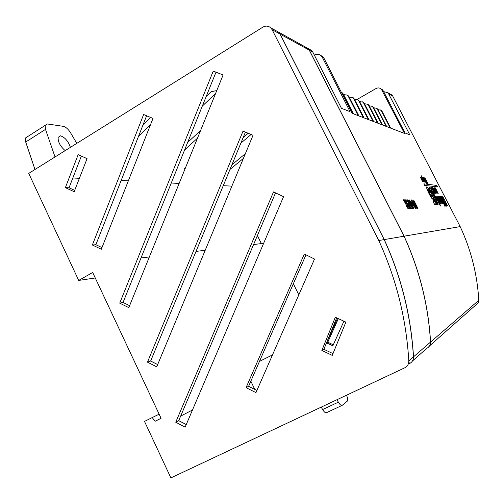 <?xml version="1.0" encoding="UTF-8"?>
<svg xmlns="http://www.w3.org/2000/svg" width="504" height="504" viewBox="0 0 504 504"><rect width="100%" height="100%" fill="white"/><g stroke="black" fill="none" stroke-linecap="round" stroke-linejoin="round"><path stroke-width="0.76" d="M424.488 185.428L437.522 186.845L436.798 185.447L423.858 183.834L424.488 185.428L437.522 186.845M423.114 181.976L420.638 177.314L422.604 179.6L423.417 181.711L423.114 181.976L421.306 179.512L420.657 177.206M425.565 180.048L424.475 177.893L424.916 177.868L427.984 183.821L427.549 183.859L426.8 182.404M427.984 183.821L426.51 181.49L427.209 183.721L426.693 183.752L426.006 181.497L424.261 178.838M423.864 178.24L423.543 177.748L424.047 177.723L425.54 179.959M434.291 193.404L433.339 192.547L433.264 191.766L433.925 192.301L433.119 190.191L431.695 188.383M433.78 192.389L432.974 190.266M433.119 190.191L431.796 188.294L431.581 188.779L431.166 187.412M435.147 193.29L432.344 187.583L435.147 193.29L434.032 191.766M432.86 189.372L432.155 187.564M435.935 193.53L434.794 192.352L434.807 191.715L435.513 192.547L435.393 191.753L433.409 188.578M435.582 192.446L435.254 191.829M435.393 191.753L433.471 188.464L434.543 190.575L433.862 190.607L432.835 187.589M437.119 193.605L435.614 191.785M434.479 189.504L434.089 187.727M437.062 198.803L435.481 196.056L436.773 197.461L439.834 203.484L440.339 206.023L437.062 198.803L435.336 196.132M438.436 202.054L436.924 198.878M439.809 202.117L437.611 197.625M437.976 198.601L437.491 198.324L436.911 196.043L439.022 199.156L440.628 203.616L438.902 201.228L439.967 202.142L438.524 198.841L437.636 197.455L437.976 198.601L437.346 198.4L436.773 196.119M440.565 203.648L438.757 201.304L439.141 201.039M441.932 203.648L439.639 200.39M439.916 199.301L438.896 197.65M439.148 198.4L438.234 196.119L440.515 199.471L441.976 203.629L439.267 199.275L440.011 199.13L438.946 197.518L439.148 198.4L438.511 198.078L438.096 196.195M417.986 208.436L416.953 208.297L414.351 204.158L412.801 200.315L413.69 200.05L417.986 208.436L416.789 208.385L414.565 204.977M413.809 203.503L412.738 200.964L412.833 200.126M412.505 203.692L411.837 203.685L411.106 202.262L411.774 202.268L412.505 203.692L411.768 203.773M413.532 208.574L412.581 207.749L410.621 204.265L408.99 199.918M406.274 203.515L404.429 199.918L404.977 199.83L409.475 208.631L408.687 208.65C408.372 208.883 407.711 208.064 406.69 206.205L405.928 203.767L403.263 199.792L403.698 199.798L406.514 203.553L404.605 199.823M409.475 208.631L408.511 208.738C408.196 208.971 407.534 208.158 406.514 206.3L405.751 203.862L403.263 199.792M428.45 347.199L430.101 344.894L430.574 342.059C428.375 305.09 419.536 269.804 404.069 236.2L309.343 50.192L308.045 48.479L305.72 47.193M404.069 236.2L460.184 226.598L392.755 96.119L391.822 94.91L390.146 93.977M383.676 91.646L387.683 92.616L388.634 93.851L409.777 134.801L404.983 132.943L383.298 90.915L380.967 88.805M357.166 99.408L375.971 88.559C377.893 87.583 379.663 87.753 381.289 89.069L404.491 133.428L352.088 113.312L323.978 58.25L322.743 56.624L320.834 55.49M314.351 55.138L314.37 55.125C316.783 53.834 319.026 54.023 321.079 55.705L322.321 57.336L350.047 111.649L341.454 108.322L312.801 52.095L311.522 50.406L309.217 49.127M410.823 208.599L410.275 208.7L405.071 199.931L405.632 199.849L406.829 201.871L407.553 201.883L406.678 199.874L407.068 199.886L410.823 208.599L410.445 208.606L405.248 199.842M407.339 201.877L406.678 199.874M410.476 205.632L408.454 202.841L407.566 199.886M411.163 206.791L407.812 200.894L407.736 199.792L409.664 202.387L409.286 202.658L408.429 201.386M409.821 204.063L409.689 203.547L410.269 203.66L412.511 208.448L411.453 208.555L410.596 206.886L411.377 206.785L410.659 205.241L410.426 205.657M415.706 208.53L412.839 204.265L411.214 199.975M445.114 206.224L443.993 204.593L444.465 204.517L445.114 206.224M443.841 203.584L440.061 196.421L440.54 196.365L443.841 203.584M443.331 203.509L442.367 202.198L442.493 203.427L439.879 196.333L443.331 203.509L442.783 203.427M442.638 203.685L441.832 201.89M441.863 201.921L439.538 196.314M438.127 204.782L438.02 204.838C437.17 204.347 435.847 202.343 434.045 198.828C431.411 193.763 429.799 189.951 429.194 187.4L429.376 187.148M432.76 199.093L432.678 199.13C431.959 198.79 430.813 197.102 429.225 194.053C427.549 190.751 426.655 188.464 426.541 187.198L426.743 186.864M431.437 194.991L432.022 195.25L436.357 204.536L434.65 204.542L433.119 201.323L434.228 201.342L432.898 198.494L432.823 199.055C432.111 198.715 430.964 197.02 429.376 193.977C427.701 190.676 426.8 188.389 426.686 187.116L426.901 186.789C427.675 187.148 428.917 188.962 430.63 192.226L430 192.572L428.192 189.617L429.931 193.838L431.626 196.327L431.437 194.991L431.726 196.151M436.357 204.536L434.498 204.618L433.119 201.323M434.039 201.342L432.93 198.954M438.171 193.511L434.914 187.86L435.418 187.916L438.171 193.511L435.254 188.874M435.173 188.735L434.914 187.86M423.738 180.104L422.957 177.578M425.515 182.215L424.576 181.503M422.812 180.01L421.149 175.965L421.571 175.833L422.031 177.143M422.207 177.074L424.859 181.976L424.406 182.007L423.36 180.23M424.859 181.976L422.825 178.996L424.066 181.862L423.618 181.9L423.297 181.157M442.877 196.793L444.043 201.272L447.533 205.802L442.877 196.793L443.085 198.255M445.731 203.736L447.533 205.802M442.669 198.053L443.81 200.416L442.669 198.053L442.373 198.664L443.942 202.167L445.303 204.397L445.782 204.517L444.541 201.94L445.404 203.062L446.884 206.136L446.059 206.18L443.444 202.167L441.359 197.436L441.403 196.503M443.81 200.416L442.222 196.459L441.246 196.629M446.884 206.136L446.197 206.111L443.583 202.091L441.384 196.554M444.541 201.94L445.612 204.517M443.665 200.485L444.402 202.016M152.983 118.44L143.627 114.509L92.364 245.001L101.323 249.241L152.983 118.44M253.027 135.274L243.023 131.109L147.483 362.149L156.731 366.855L253.027 135.274M304.322 254.029L246.065 387.658L255.963 392.61L314.521 259.037L304.322 254.029M270.673 27.77L272.128 29.698L378.788 240.528C396.27 278.75 406.274 318.875 408.807 360.902C408.845 364.052 407.509 366.351 404.8 367.781L170.881 477.893L144.509 421.401L152.221 417.564L155.081 421.281L161.072 418.307L92.686 272.481L78.706 280.432L28.734 173.389L262.842 27.159C265.658 25.591 268.267 25.799 270.673 27.77L276.066 30.757M335.33 317.23L321.842 350.412L332.268 355.383L345.87 322.119L335.33 317.23M273.514 191.917L175.745 422.22L185.157 427.153L283.544 196.686L273.514 191.917M213.249 71.064L119.719 303.143L128.816 307.635L223.083 75.001L213.249 71.064M78.158 154.646L65.375 187.646L74.176 191.715L87.053 158.64L78.158 154.646M146.614 115.763L95.867 244.711L101.972 247.596M245.429 132.111L150.646 361.021L157.676 364.587M305.972 254.835L248.611 386.297L256.908 390.449M336.672 317.854L323.877 349.304L332.986 353.632M275.531 192.874L178.731 420.651L186.253 424.589M216.002 72.166L123.058 302.444L129.61 305.67M81.346 156.076L69.048 187.765L74.699 190.373M159.144 414.187L152.221 417.564M161.066 418.295L155.081 421.281M333.289 344.831L327.77 342.216L338.348 318.635M429.603 345.851L476.261 304.599C477.968 303.685 478.813 302.255 478.794 300.321C477.301 274.56 471.095 249.99 460.184 226.598M276.192 30.826L278.737 32.237L280.155 34.121L384.256 239.589C401.304 276.816 411.056 315.888 413.519 356.826C413.557 359.894 412.247 362.13 409.601 363.535L408.794 361.929M408.782 362.105L409.601 363.535M95.262 277.969L78.706 280.432M408.807 360.902L413.444 356.889C410.981 315.939 401.222 276.841 384.168 239.602L280.035 34.051L278.611 32.168M378.788 240.528L384.168 239.602M138.38 136.691L150.702 124.217M150.652 117.463L142.777 125.528M216.77 90.581L211.113 91.69L206.205 96.434M202.28 106.155L215.643 93.36M184.603 149.965L197.474 138.203M200.579 130.53L187.627 142.468M185.686 167.29L184.149 168.645L185.252 168.355M240.862 143.155L251.105 134.474M248.207 133.27L243.174 137.56M229.975 169.445L243.407 158.413M245.379 153.676L231.89 164.814M72.847 177.981L79.393 178.315M121.155 180.457L128.344 180.829M171.259 183.028L179.147 183.431M223.247 185.692L231.878 186.133M257.393 235.551L261.349 243.602M343.911 321.212L332.835 345.826L326.56 342.852L337.579 318.276M293.347 283.771L298.815 294.865M250.841 381.188L254.791 389.384M272.488 354.917L259.466 361.418M263.63 243.331L253.581 244.528M205.197 250.293L196.043 251.389M149.354 256.952L141.019 257.947M192.484 409.985L180.659 416.109M390.713 128.142L382.114 111.422L380.369 109.922M390.172 127.934L381.553 111.17L380.797 110.225L377.987 109.626M386.713 126.605L377.95 109.557L376.167 108.02M386.152 126.384L377.364 109.292L376.595 108.328L373.678 107.736M382.549 125.005L373.615 107.61L371.794 106.042M381.963 124.778L373.004 107.339L372.223 106.35L369.193 105.771M378.214 123.341L369.098 105.588L367.233 103.982M377.603 123.102L368.462 105.298L367.668 104.29L364.518 103.723M373.691 121.603L364.392 103.471L362.477 101.833M373.048 121.357L363.724 103.175L362.918 102.148L359.642 101.588M368.966 119.788L359.478 101.266L357.519 99.597M368.298 119.536L358.785 100.957L357.953 99.905L354.551 99.364M364.033 117.898L354.344 98.967L352.334 97.253M363.334 117.627L353.619 98.639L352.775 97.568L349.228 97.045M358.873 115.914L348.976 96.554L346.916 94.802M358.142 115.637L348.22 96.214L347.351 95.117L343.659 94.62M353.474 113.841L343.356 94.034L341.353 92.276M352.706 113.545L342.562 93.681L341.378 92.327M303.496 46.966L307.957 48.428L309.254 50.142L404.013 236.212L384.256 239.589M404.013 236.212C419.486 269.823 428.324 305.122 430.523 342.103C430.555 344.881 429.37 346.909 426.964 348.188L412.448 361.015M326.56 342.852L327.77 342.216M323.877 349.304L321.842 350.412M248.611 386.297L246.065 387.658M178.731 420.651L175.745 422.22M150.646 361.021L147.483 362.149M123.058 302.444L119.719 303.143M95.867 244.711L92.364 245.001M69.048 187.765L65.375 187.646M407.264 205.021L406.659 205.159L407.018 206.123L407.749 207.15L408.36 207.169L407.264 205.021L406.665 205.122M408.146 207.169L407.087 205.109M408.183 203.333L407.692 203.333L409.544 206.47L408.183 203.333L407.742 203.427M408.738 205.109L408.007 203.427M412.511 208.448L411.453 208.555M411.623 208.467L410.766 206.798M409.456 202.57L408.492 201.235L408.964 202.721L409.941 204.12L409.859 203.458M413.576 207.654L413.614 208.536L412.751 207.654L409.185 200.693L409.16 199.83C409.872 200.346 410.817 201.802 411.982 204.196L413.576 207.654M412.883 207.1L409.891 201.26L412.883 207.1M412.738 206.999L409.865 201.449M415.743 207.61L415.787 208.486L414.943 207.617L413.003 204.177L411.384 199.886L415.743 207.61M415.063 207.068L412.108 201.298L415.063 207.068M414.918 206.961L412.083 201.493M416.94 207.037L414.074 201.442L413.614 201.512L414.723 204.233L416.436 206.968L416.94 207.037M416.732 207.043L413.608 201.524M445.252 206.155L444.786 206.231M444.925 206.155L444.137 204.517M443.98 203.509L443.507 203.584M443.652 203.509L440.206 196.352M440.175 200.434L441.302 202.224L440.66 200.447L440.175 200.434M440.66 200.447L440.212 200.516M441.189 202.142L440.515 200.523M440.483 205.947L439.305 203.484L438.934 203.553M439.079 203.477L438.411 202.054M429.521 187.072C430.391 187.62 431.707 189.611 433.465 193.057L436.023 198.318L438.165 204.763C437.315 204.271 435.991 202.268 434.19 198.746C431.563 193.687 429.944 189.876 429.339 187.324L429.521 187.072M432.489 192.314L430.882 189.75L431.021 190.6L436.798 202.06L432.489 192.314L430.819 189.869M434.675 196.774L432.344 192.389M436.71 202.016L434.53 196.85M430.151 192.49L428.205 189.542M437.069 192.547L437.17 193.574L435.311 190.877L434.228 187.652L437.069 192.547M436.685 192.635L434.7 188.591L436.685 192.635M436.621 192.61L434.624 188.691M434.543 190.575L434.007 190.531L432.867 187.664L433.875 188.515L434.939 190.354L435.859 193.567M435.998 193.492L434.794 192.352M434.933 192.276L434.807 191.715M431.726 188.704L431.311 187.337L433.301 190.184L434.202 193.454M434.347 193.372L433.339 192.547M433.484 192.471L433.264 191.766M425.685 179.884L424.62 177.817M427.209 183.721L426.006 181.497M426.151 181.415L423.688 177.666M423.102 177.502L424.872 179.941L425.527 182.209L423.757 179.777L423.102 177.502M424.57 179.89L423.599 178.655L424.966 181.125L423.599 178.706M424.878 181.081L424.425 179.966M424.066 181.862L421.149 175.965M422.295 179.55L421.306 178.296L422.699 180.804L421.306 178.347M422.604 180.76L422.144 179.632M423.858 183.834L424.639 185.352M65.186 150.62C60.209 146.305 57.865 141.876 58.155 137.34L60.556 135.822C65.016 137.403 68.298 141.252 70.396 147.363M55.037 156.965L45.499 129.383L45.089 125.439L47.458 123.984L63.346 126.34C65.841 126.964 68.26 129.131 70.598 132.848L76.803 143.363M34.965 169.502L25.71 142.021L25.364 138.065L27.758 136.534M346.525 395.212L346.695 395.615C347.691 398.129 347.974 399.892 347.533 400.926L342.153 405.374C341.233 405.84 339.973 404.769 338.379 402.161L336.968 399.71M341.863 405.506L326.485 412.7C325.515 413.192 324.236 412.14 322.642 409.55L321.237 407.119M388.634 93.851L392.755 96.119M382.265 90.342L383.298 90.915M322.321 57.336L323.978 58.25M309.343 50.192L312.801 52.095M430.574 342.059L478.794 300.321M272.128 29.698L280.035 34.051M381.553 111.17L382.114 111.422M377.364 109.292L377.95 109.557M373.004 107.339L373.615 107.61M368.462 105.298L369.098 105.588M363.724 103.175L364.392 103.471M358.785 100.957L359.478 101.266M353.619 98.639L354.344 98.967M348.22 96.214L348.976 96.554M342.562 93.681L343.356 94.034M309.254 50.142L280.155 34.121M430.523 342.103L413.519 356.826M45.499 129.383L25.71 142.021M338.379 402.161L322.642 409.55M308.045 48.479L311.522 50.406M381.289 89.069L382.322 89.643M321.079 55.705L322.743 56.624M387.683 92.616L391.822 94.91M380.797 110.225L381.364 110.477M376.595 108.328L377.187 108.593M372.223 106.35L372.84 106.627M367.668 104.29L368.304 104.58M362.918 102.148L363.579 102.451M357.953 99.905L358.653 100.22M352.775 97.568L353.499 97.896M347.351 95.117L348.113 95.464M341.68 92.56L342.474 92.919M307.957 48.428L278.737 32.237M45.089 125.439L25.364 138.065"/></g></svg>
